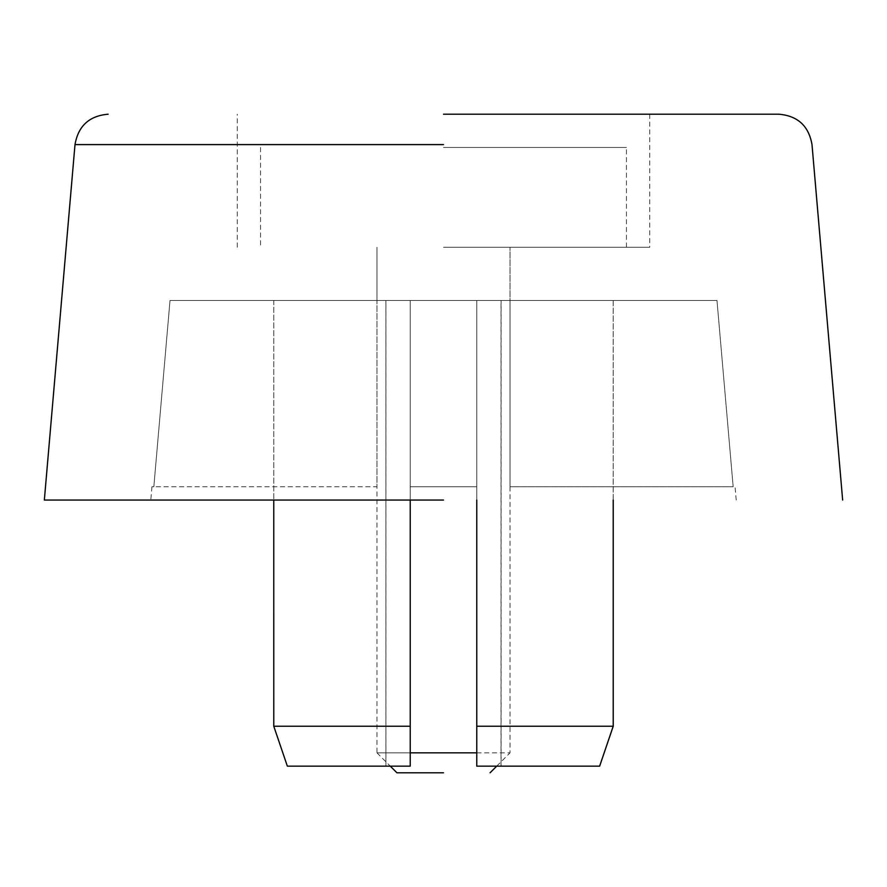 <?xml version="1.0" encoding="UTF-8"?>
<svg xmlns="http://www.w3.org/2000/svg" width="887" height="887" viewBox="0 0 887 887"><rect width="100%" height="100%" fill="white"/><g stroke="black" fill="none" stroke-linecap="round" stroke-linejoin="round"><path stroke-width="0.67" stroke-dasharray="4.43 3.33" d="M443.5 772.799L396.932 772.799L443.5 772.799M443.5 147.464L626.444 147.464L443.5 147.464M443.5 247.251L649.727 247.251L443.5 247.251M443.5 752.841L376.975 752.841L443.5 752.841M410.237 500.046L410.237 300.471L170.016 300.471L385.912 300.471L376.975 300.471L376.975 247.251L376.975 752.841L410.237 752.841M476.762 752.841L510.025 752.841L510.025 247.251L510.025 300.471L501.033 300.471L613.205 300.471L443.5 300.471L716.984 300.471L733.161 486.741L510.025 486.741L510.025 300.471L716.984 300.471L476.762 300.471L476.762 486.741L476.762 300.471L613.239 300.471L613.239 500.046M287.344 766.146L410.237 766.146L410.237 300.471L410.237 766.146L385.912 766.146L385.912 300.471L376.975 300.471L376.975 486.741L151.943 486.741L153.839 486.741L170.016 300.471L376.975 300.471L376.975 486.741L153.839 486.741L170.016 300.471L410.237 300.471L410.237 486.741L410.237 300.471L476.762 300.471L476.762 500.046M273.773 300.471L273.773 500.046L273.761 300.471L410.237 300.471L273.773 300.471M599.623 766.146L476.762 766.146L476.762 486.741L410.237 486.741L410.237 300.471L410.237 766.146L385.889 766.146L385.889 300.471L376.975 300.471M273.761 726.231L410.237 726.231M443.5 500.046L44.35 500.046L443.5 500.046M443.5 114.201L778.864 114.201L443.5 114.201M501.111 766.146L476.762 766.146L476.762 300.471L476.762 486.741L476.762 300.471L410.237 300.471L443.5 300.471L410.237 300.471L410.237 486.741L476.762 486.741L476.762 300.471L476.762 766.146L599.656 766.146L501.111 766.146L501.111 300.471L510.025 300.471L501.111 300.471M613.239 300.471L716.984 300.471L733.161 486.741L510.025 486.741L510.025 300.471M613.205 500.046L613.205 300.471M476.762 726.231L613.239 726.231M501.033 766.146L501.033 300.471M410.237 486.741L476.762 486.741L410.237 486.741M443.5 144.603L74.996 144.603L443.5 144.603M376.975 752.841L390.28 766.146M496.72 766.146L510.025 752.841M626.444 247.251L626.444 147.464M260.556 147.464L260.556 247.251M649.727 114.201L649.727 247.251M237.272 247.251L237.272 114.201M151.943 486.741L150.79 500.046M736.21 500.046L735.057 486.741"/><path stroke-width="1.33" d="M443.5 772.799L396.932 772.799L443.5 772.799M410.237 752.841L476.762 752.841M273.773 726.231L287.355 766.146L273.761 726.231L273.761 500.046L273.773 726.231L410.237 726.231L410.237 500.046M410.237 726.231L410.237 766.146L287.355 766.146M443.5 500.046L44.35 500.046L443.5 500.046M443.5 114.201L778.864 114.201L443.5 114.201M613.205 726.231L476.762 726.231L476.762 766.146L599.623 766.146L613.205 726.231L613.205 500.046M476.762 500.046L476.762 726.231M613.239 500.046L613.239 726.231L599.656 766.146M443.5 144.603L74.996 144.603L443.5 144.603M390.28 766.146L396.932 772.799M490.067 772.799L496.72 766.146M44.35 500.046L74.996 144.603C78.233 125.965 89.277 115.831 108.136 114.201M778.864 114.201C797.723 115.831 808.767 125.965 812.004 144.603L842.65 500.046"/></g></svg>

